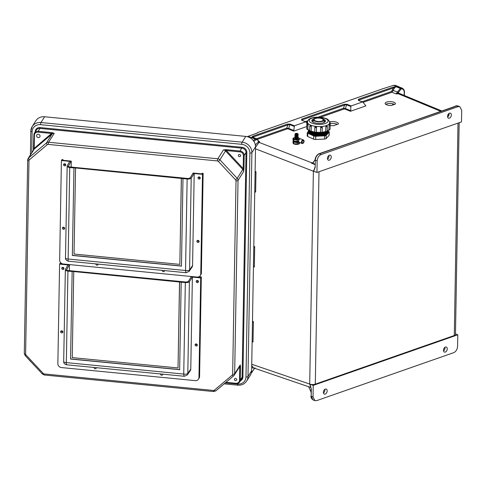 <?xml version="1.0" encoding="UTF-8"?>
<svg xmlns="http://www.w3.org/2000/svg" width="486" height="486" viewBox="0 0 486 486"><rect width="100%" height="100%" fill="white"/><g stroke="black" fill="none" stroke-linecap="round" stroke-linejoin="round"><path stroke-width="0.73" d="M324.818 389.365A2.679 1.75 -69.4 0 1 323.463 392.967M325.322 389.098A2.679 1.75 -69.4 0 1 326.228 389.086A2.679 1.75 -69.4 0 1 327.102 391.57A2.679 1.75 -69.4 0 1 325.237 394.091A2.679 1.75 -69.4 0 1 324.338 394.103A2.679 1.75 -69.4 0 1 323.457 391.619A2.679 1.75 -69.4 0 1 325.322 389.098M443.548 350.947A2.679 1.75 110.6 0 0 444.903 347.344M445.322 352.071A2.679 1.75 110.6 0 0 447.187 349.549A2.679 1.75 110.6 0 0 446.312 347.065A2.679 1.75 110.6 0 0 445.407 347.077A2.679 1.75 110.6 0 0 443.542 349.598A2.679 1.75 110.6 0 0 444.417 352.083A2.679 1.75 110.6 0 0 445.322 352.071M329.405 155.198A2.679 1.75 110.6 0 0 327.54 157.719A2.679 1.75 110.6 0 0 328.421 160.204A2.679 1.75 110.6 0 0 329.32 160.192A2.679 1.75 110.6 0 0 331.185 157.671A2.679 1.75 110.6 0 0 330.31 155.186A2.679 1.75 110.6 0 0 329.405 155.198M449.404 118.171A2.679 1.75 -69.4 0 1 448.499 118.183A2.679 1.75 -69.4 0 1 447.624 115.692A2.679 1.75 -69.4 0 1 449.489 113.177A2.679 1.75 -69.4 0 1 450.394 113.165A2.679 1.75 -69.4 0 1 451.269 115.65A2.679 1.75 -69.4 0 1 449.404 118.171M257.671 132.544L257.471 132.97L257.671 132.544L382.907 88.719L393.526 85.36L395.391 85.366L402.402 88.258L400.531 88.252L393.526 85.36M391.364 105.462L395.318 104.077A5.146 1.926 1.8 0 0 395.428 103.706A5.146 1.926 1.8 0 0 390.343 101.617A5.146 1.926 1.8 0 0 385.143 103.384A5.146 1.926 1.8 0 0 391.364 105.462M330.188 125.37A5.528 2.072 1.8 0 0 333.505 125.704L338.371 124.003A5.528 2.072 1.8 0 0 338.408 123.802A5.528 2.072 1.8 0 0 335.565 121.895A5.528 2.072 1.8 0 0 329.909 121.81M441.744 110.948L400.172 93.768L396.023 93.865L400.531 88.252A0.668 0.443 70.7 0 1 400.986 89.053L398.125 92.881L401.363 94.26M318.038 117.156L343.505 108.244L345.394 108.542L350.758 110.723L350.449 111.288L365.855 105.893L363.012 102.236L358.334 100.347L358.461 99.235L392.895 87.188L396.126 86.757C394.772 87.346 393.848 88.561 393.362 90.42L391.971 92.243L363.091 102.352M307.431 122.162A0.851 0.316 -178.2 0 1 307.152 122.083A0.851 0.316 -178.2 0 1 306.903 121.846L306.757 126.567L293.72 131.135L294.388 125.795L290.33 124.149L287.354 124.118L252.92 136.171L251.554 137.35L252.939 137.344L256.991 138.96L255.259 139.087L253.285 140.509M255.527 147.264L259.627 141.596L258.929 141.596L258.473 140.904A0.668 0.358 167.7 0 1 258.297 141.226L258.479 141.748L255.369 144.968M448.985 113.438A2.679 1.75 -69.4 0 1 447.63 117.047M327.546 159.068A2.679 1.75 110.6 0 0 328.901 155.459M316.945 172.463L313.677 171.272L315.195 167.372L315.323 160.246L317.145 160.915L316.945 172.463L461.5 121.883L461.7 110.328L459.835 106.647L458.006 106.659L321.021 154.597L319.168 153.783A1.008 0.364 1 0 0 319.861 153.685L455.546 106.203A1.008 0.364 -179 0 0 455.844 105.954L456.032 105.887A0.668 0.443 -109.3 0 0 455.692 105.948M317.145 160.915C317.443 157.816 318.731 155.708 321.021 154.597M314.989 167.111L313.677 171.272M315.122 167.342L313.373 171.218L309.697 384.098A4.022 1.458 -179 0 0 315.293 384.147L318.998 171.746M459.161 122.697L455.467 334.502A4.022 1.458 1 0 1 454.295 335.504L315.293 384.147M404.164 95.42L404.218 92.267C404.054 89.703 402.979 88.634 400.986 89.053M257.471 132.97L247.228 136.657M301.727 119.088L344.088 104.265L347.065 104.296L351.123 105.942L350.813 106.507L346.621 104.806L344.544 105.067L302.183 119.89L302.019 120.413L302.183 119.89A0.668 0.443 70.7 0 0 301.727 119.088L301.606 120.2L305.724 121.828L294.388 125.795M351.123 105.942L362.459 101.975L363.012 102.236M394.407 104.393A5.146 1.926 1.8 0 0 385.75 104.338M337.278 124.386A5.528 2.072 1.8 0 0 330.158 123.608M350.758 110.723L350.813 106.507M459.835 106.647L457.071 105.796L456.032 105.887L458.006 106.659M448.864 115.261L448.414 115.085L448.9 115.152M362.094 101.738L391.516 91.447L393.35 87.99L358.917 100.037L358.747 100.559L358.917 100.037A0.668 0.443 -109.3 0 0 358.461 99.235M398.55 93.689A0.668 0.462 75.2 0 1 398.125 92.881L397.925 93.014A0.668 0.346 77.6 0 0 398.277 93.755L440.741 111.3M391.516 91.447A0.668 0.443 -109.3 0 0 391.971 92.243L396.023 93.865L397.925 93.014M344.088 104.265A0.668 0.443 70.7 0 1 344.544 105.067L343.505 108.244A0.668 0.443 -109.3 0 0 343.96 109.046L320.438 117.278M392.895 87.188A0.668 0.443 -109.3 0 1 393.35 87.99L396.126 86.757L400.178 88.379A0.668 0.443 70.7 0 1 400.634 89.175M255.083 172.633L255.994 171.752L255.642 192.098L254.755 191.429M253.443 266.358L254.336 267.027L254.688 246.681L253.795 246.366M252.137 341.287L253.024 341.956L253.382 321.611L252.963 322.224L252.471 322.048M253.85 141.286L256.061 139.768C257.191 139.464 257.938 139.95 258.297 141.226M315.195 167.372L315.323 160.246C315.499 157.683 316.507 155.72 318.342 154.348L317.911 154.457M315.147 159.511L312.814 163.023M253.771 247.562L254.688 246.681M306.866 122.964L305.724 121.828L306.277 122.089M318.081 154.202L318.98 153.849A0.668 0.443 -109.3 0 0 318.597 153.947M313.233 162.761L311.301 163.089L315.037 164.59M258.558 141.171L259.627 141.596L258.643 141.76A0.668 0.522 61.2 0 0 259.178 142.428L311.927 162.846A3.353 2.23 -109.3 0 0 312.972 162.95M312.729 162.561L313.537 162.749L312.729 162.561M315.043 164.134L311.301 163.089M314.649 168.806L314.989 167.19M253.935 137.738L253.376 136.967L287.809 124.92L289.887 124.653L294.079 126.36M294.024 130.576L288.666 128.395L286.77 128.097A0.668 0.443 -109.3 0 0 287.232 128.899L288.222 128.905L293.72 131.135M258.965 142.538A0.668 0.431 66.5 0 1 258.479 141.748L258.643 141.76M252.92 136.171A0.668 0.443 -109.3 0 1 253.376 136.967L251.554 137.35L255.606 138.966A0.668 0.443 70.7 0 1 256.061 139.768M256.401 138.729L286.77 128.097L287.809 124.92A0.668 0.443 -109.3 0 0 287.354 124.118M318.342 154.348A0.668 0.383 -122.9 0 0 318.069 154.354L318.069 154.354C316.252 155.69 315.262 157.598 315.116 160.064M313.233 385.386L457.782 334.805L457.581 346.354C457.29 349.452 455.996 351.554 453.711 352.672L316.726 400.61L314.946 400.64L313.112 399.972L311.198 396.272L313.027 396.94L313.233 385.386L309.959 384.195L311.326 389.146L309.697 384.098M313.027 396.94L314.946 400.64M457.782 334.805L455.473 333.906M251.469 372.276L252.009 372.094L254.524 368.388L251.681 367.562M311.064 392.068L308.604 386.595M252.465 322.491L252.963 322.224M310.846 387.135L309.928 384.183M251.712 365.563L253.534 367.902L310.943 387.518M197.911 281.613A1.13 1.033 -147.7 0 0 198.422 281.54A1.142 1.039 32.3 0 1 196.818 280.544A1.13 1.033 -147.7 0 0 197.911 281.613M198.616 241.469A1.13 1.033 -147.7 0 0 199.102 241.408A1.13 1.033 32.3 0 1 197.523 240.424A1.13 1.033 -147.7 0 0 198.616 241.469M198.64 176.971A1.13 1.033 -147.7 0 0 200.226 177.961M64.176 163.825A1.13 1.033 -147.7 0 0 65.768 164.827M64.146 228.335A1.13 1.033 -147.7 0 0 64.638 228.268A1.13 1.033 32.3 0 1 63.065 227.272A1.13 1.033 -147.7 0 0 64.146 228.335M62.366 267.403A1.13 1.033 -147.7 0 0 63.958 268.406M97.115 264.007A1.13 1.033 -147.7 0 0 97.965 264.153M163.527 270.502A1.13 1.033 -147.7 0 0 164.499 270.599A1.13 1.033 32.3 0 1 163.49 270.495M62.342 331.914A1.13 1.033 -147.7 0 0 62.84 331.853A1.13 1.033 32.3 0 1 61.26 330.857A1.13 1.033 -147.7 0 0 62.342 331.914M95.809 367.75A1.13 1.033 -147.7 0 0 96.301 367.689A1.13 1.033 32.3 0 1 95.292 367.58A1.13 1.033 -147.7 0 0 95.809 367.75M196.806 345.048A1.13 1.033 -147.7 0 0 197.304 344.987A1.13 1.033 32.3 0 1 195.724 343.991A1.13 1.033 -147.7 0 0 196.806 345.048M162.209 374.238A1.13 1.033 -147.7 0 0 162.707 374.177A1.13 1.033 32.3 0 1 161.698 374.068A1.13 1.033 -147.7 0 0 162.209 374.238M235.552 380.599A1.172 1.069 32.3 0 1 234.428 379.39A1.172 1.069 32.3 0 1 235.595 378.412A1.172 1.069 32.3 0 1 236.718 379.615A1.172 1.069 32.3 0 1 235.552 380.599M239.464 156.686A1.172 1.069 -147.7 0 0 240.625 155.702A1.172 1.069 -147.7 0 0 239.501 154.499A1.172 1.069 -147.7 0 0 238.34 155.484A1.172 1.069 -147.7 0 0 239.464 156.686M38.291 137.599A1.774 1.616 -147.7 0 0 39.822 136.894A1.774 1.616 -147.7 0 0 38.345 134.288A1.774 1.616 -147.7 0 0 36.815 134.993A1.774 1.616 -147.7 0 0 38.291 137.599M197.595 280.531A1.13 1.033 -147.7 0 0 198.094 280.847M198.343 240.442A1.13 1.033 -147.7 0 0 198.731 240.685M199.43 176.977A1.13 1.033 -147.7 0 0 199.88 177.256M64.942 163.818A1.13 1.033 -147.7 0 0 65.44 164.134M63.842 227.272A1.13 1.033 -147.7 0 0 64.304 227.563M63.137 267.397A1.13 1.033 -147.7 0 0 63.63 267.713M196.508 343.991A1.13 1.033 -147.7 0 0 196.964 344.282M62.044 330.857A1.13 1.033 -147.7 0 0 62.506 331.148M44.603 116.761L245.764 136.408L242.125 142.173L40.964 122.527L44.603 116.761A10.188 9.27 32.3 0 0 35.818 120.814L32.179 126.579A10.188 9.27 32.3 0 1 40.964 122.527A1.677 0.334 -84.4 0 0 40.563 124.671A8.511 7.746 -147.7 0 0 32.125 131.791L31.76 152.762M225.285 382.895L237.545 384.092A8.511 7.746 -147.7 0 0 245.983 376.972A1.677 0.608 1 0 0 247.988 376.547L251.894 152.634L255.533 146.869A10.188 9.27 -147.7 0 0 245.764 136.408M255.533 146.869L251.62 370.782A10.188 9.27 32.3 0 1 250.302 375.253L246.669 381.012A10.188 9.27 32.3 0 0 247.988 376.547L251.62 370.782M226.02 149.67L223.451 149.901L225.996 150.411L226.02 149.67L226.543 149.7L226.385 150.563L239.938 151.887A3.621 3.293 32.3 0 1 243.407 155.599L243.182 168.551L243.984 168.381L244.209 155.429L246.019 152.561L242.101 377.221L240.291 380.088A4.289 3.9 32.3 0 1 239.738 381.972A4.289 3.9 32.3 0 1 236.038 383.679L235.898 383.29A3.621 3.293 -147.7 0 0 239.489 380.265L239.713 367.313L240.515 367.137L240.291 380.088L239.489 380.265M52.202 132.69L54.207 133.364L51.923 133.407L52.202 132.69L51.704 132.623L51.546 133.48L37.993 132.156A3.621 3.293 -147.7 0 0 34.403 135.187L34.178 148.139L33.656 147.89L33.898 134.993M33.467 150.059L33.649 148.412M47.264 144.682L29.379 159.773A1.343 1.221 -147.7 0 0 28.978 160.617L25.606 354.033A1.343 1.221 32.3 0 0 25.971 354.956L43.272 373.479A1.343 1.221 32.3 0 0 44.19 373.941L213.433 390.471A1.343 1.221 -147.7 0 0 214.362 390.191L232.253 375.101A1.343 1.221 -147.7 0 0 232.648 374.256L236.026 180.841A1.343 1.221 32.3 0 0 235.655 179.923L218.36 161.395A1.343 1.221 32.3 0 0 217.442 160.939L48.199 144.409A1.343 1.221 -147.7 0 0 47.264 144.682A1.677 0.668 -130.2 0 1 46.498 142.878A3.019 2.746 32.3 0 1 48.594 142.258L54.207 133.364A3.019 2.746 -147.7 0 0 52.111 133.984L34.227 149.074L28.613 157.968L46.498 142.878L52.111 133.984L51.923 133.407L51.546 133.48L34.038 148.497L33.674 147.835M28.978 160.617A1.677 0.608 -179 0 1 27.678 160.003A1.677 0.608 -179 0 1 27.72 159.87A3.019 2.746 32.3 0 1 28.109 158.545L33.716 149.658A3.019 2.746 -147.7 0 1 34.227 149.074L34.038 148.497L33.491 150.022M48.199 144.409A1.677 0.334 -84.4 0 1 48.594 142.258L217.837 158.788L223.451 149.901A3.019 2.746 32.3 0 1 225.516 150.921L242.818 169.45L237.204 178.344L219.903 159.815L225.516 150.921L226.385 150.563L243.182 168.551L243.644 171.522L243.984 168.381M238.644 368.212L239.713 367.313L240.266 364.937L240.515 367.137M232.648 374.256A1.677 0.608 1 0 0 234.653 373.831L238.031 180.415L243.644 171.522A3.019 2.746 32.3 0 0 242.818 169.45L243.966 168.885M239.537 366.796L239.841 366.966A0.668 0.358 -1.9 0 0 240.515 366.669M313.628 139.166L313.725 135.946A2.126 0.796 1.8 0 0 313.835 135.989A2.126 0.796 1.8 0 0 315.742 136.256L315.639 139.476A2.126 0.796 -178.2 0 1 313.731 139.209A2.126 0.796 -178.2 0 1 313.628 139.166L307.705 136.451A2.126 0.796 -178.2 0 1 307.182 135.904L307.28 132.684A2.126 0.796 1.8 0 0 307.802 133.231L307.705 136.451M322.51 118.438A5.455 2.041 1.8 0 0 316.599 117.837A5.455 2.041 1.8 0 0 313.209 119.611A5.455 2.041 1.8 0 0 314.813 121.129A5.455 2.041 1.8 0 0 320.724 121.731A5.455 2.041 1.8 0 0 324.119 119.951A5.455 2.041 1.8 0 0 322.51 118.438M325.213 121.67A6.816 2.552 1.8 0 0 324.095 120.735M313.464 119.027A6.816 2.552 1.8 0 0 311.818 120.619A6.816 2.552 1.8 0 0 313.822 122.515A6.816 2.552 1.8 0 0 321.21 123.268A6.816 2.552 1.8 0 0 325.444 121.044A6.816 2.552 1.8 0 0 323.901 119.349M325.237 121.634A6.816 2.552 1.8 0 0 324.095 120.662M311.319 126.22L311.174 130.941L311.271 126.239A0.82 0.541 70.7 0 0 310.718 125.248L310.669 125.248A0.82 0.541 -109.3 0 0 310.378 125.218L310.688 125.224A11.154 4.18 1.8 0 0 310.712 125.23A11.154 4.18 1.8 0 0 310.736 125.242L311.271 126.239A0.851 0.316 -178.2 0 1 310.068 126.208A0.851 0.316 -178.2 0 1 309.819 125.971L309.673 130.691A0.851 0.316 1.8 0 0 309.922 130.922A0.851 0.316 1.8 0 0 311.125 130.959A0.82 0.541 70.7 0 1 310.524 131.481M307.602 123.723L307.808 123.274A11.154 4.18 1.8 0 0 307.826 123.298L307.99 124.355A0.851 0.316 -178.2 0 1 307.164 124.252A0.851 0.316 -178.2 0 1 306.915 124.015L306.769 128.735A0.851 0.316 1.8 0 0 307.018 128.972A0.851 0.316 1.8 0 0 307.845 129.076L307.608 129.531M307.808 123.274L307.845 129.076L308.051 124.355M307.905 129.069L307.887 129.264A11.154 4.18 1.8 0 0 309.679 130.527M311.289 131.524A9.951 3.73 1.8 0 0 311.356 131.554A9.951 3.73 1.8 0 0 312.091 131.821A9.951 3.73 1.8 0 0 314.922 132.502M308.549 130.108A9.951 3.73 1.8 0 0 311.338 132.204A9.951 3.73 1.8 0 0 312.073 132.471A9.951 3.73 1.8 0 0 324.454 132.854A9.951 3.73 1.8 0 0 328.123 130.71M308.397 129.981A9.951 3.73 1.8 0 0 311.313 132.848A9.951 3.73 1.8 0 0 312.055 133.121A9.951 3.73 1.8 0 0 324.435 133.504A9.951 3.73 1.8 0 0 328.281 130.594M308.416 130.412A9.951 3.73 1.8 0 0 311.295 133.498A9.951 3.73 1.8 0 0 312.036 133.765A9.951 3.73 1.8 0 0 324.417 134.148A9.951 3.73 1.8 0 0 328.232 131.026M308.397 131.062A9.951 3.73 1.8 0 0 311.277 134.148A9.951 3.73 1.8 0 0 312.012 134.415A9.951 3.73 1.8 0 0 324.399 134.798A9.951 3.73 1.8 0 0 328.214 131.676M308.379 131.712A9.951 3.73 1.8 0 0 311.259 134.798A9.951 3.73 1.8 0 0 322.437 135.837A9.951 3.73 1.8 0 0 328.196 132.326M315.463 120.905A4.538 1.701 1.8 0 0 320.377 121.403A4.538 1.701 1.8 0 0 323.196 119.921A4.538 1.701 1.8 0 0 321.866 118.663A4.538 1.701 1.8 0 0 316.945 118.165A4.538 1.701 1.8 0 0 314.126 119.641A4.538 1.701 1.8 0 0 315.463 120.905M329.052 135.46L329.15 132.247A2.126 0.796 1.8 0 0 329.265 131.998L329.168 135.217A2.126 0.796 -178.2 0 1 329.052 135.46L326.112 138.589A2.126 0.796 -178.2 0 1 324.502 139.069L315.639 139.476M329.15 132.247L326.209 135.369L326.112 138.589M329.265 131.998A2.126 0.796 1.8 0 0 328.749 131.451L328.263 131.226M307.28 132.684A2.126 0.796 1.8 0 1 307.401 132.441L308.349 131.433M313.725 135.946L307.802 133.231M324.502 139.069L324.605 135.849L315.742 136.256M324.605 135.849A2.126 0.796 1.8 0 0 326.209 135.369M315.967 132.654A9.951 3.73 1.8 0 0 320.857 132.775M321.92 132.678A9.951 3.73 1.8 0 0 324.478 132.204A9.951 3.73 1.8 0 0 325.298 131.961M311.174 130.941L311.143 131.135A11.154 4.18 1.8 0 0 314.691 132.004M314.879 127.083L315.681 126.439A11.154 4.18 1.8 0 0 315.748 126.445L316.507 127.314A0.851 0.316 -178.2 0 1 315.086 127.423A0.851 0.316 -178.2 0 1 314.837 127.186A0.851 0.316 -178.2 0 1 314.861 127.107A0.82 0.735 -144.2 0 1 314.989 126.731L314.691 131.9A0.851 0.316 1.8 0 0 314.94 132.137A0.851 0.316 1.8 0 0 316.362 132.034A0.82 0.735 35.8 0 1 315.548 132.69M315.007 126.706L314.989 126.731A0.82 0.735 -144.2 0 1 315.675 126.451L315.742 126.457A0.82 0.735 35.8 0 1 316.507 127.314L316.362 132.034L316.526 127.296M316.38 132.01L316.343 132.21A11.154 4.18 1.8 0 0 320.511 132.32L320.505 132.137A0.851 0.316 1.8 0 0 320.724 132.289A0.851 0.316 1.8 0 0 321.647 132.38A0.851 0.316 1.8 0 0 322.175 132.101A0.851 0.316 1.8 0 0 322.145 132.016L322.285 127.472M320.632 127.399L321.453 126.597A11.154 4.18 1.8 0 0 321.519 126.591A0.82 0.729 -35.3 0 1 322.291 127.296A0.851 0.316 -178.2 0 1 322.321 127.387A0.851 0.316 -178.2 0 1 321.793 127.666A0.851 0.316 -178.2 0 1 320.869 127.569A0.851 0.316 -178.2 0 1 320.651 127.423L320.487 132.113M322.169 126.889L322.175 132.101C321.963 132.885 321.574 133.128 320.997 132.842L320.626 132.55A0.82 0.729 144.7 0 1 320.505 132.137L320.651 127.423A0.82 0.729 144.7 0 1 321.465 126.603L322.279 127.277M322.169 132.192A11.154 4.18 1.8 0 0 325.705 131.512L325.729 131.329A0.851 0.316 1.8 0 0 326.653 131.427A0.851 0.316 1.8 0 0 327.181 131.147L327.327 126.433A0.851 0.316 -178.2 0 1 326.799 126.706A0.851 0.316 -178.2 0 1 325.875 126.615L325.729 131.329A0.82 0.529 111.8 0 0 326.282 131.888M325.833 126.597L326.477 125.655A0.82 0.529 111.8 0 0 325.875 126.615L325.687 131.317M326.452 125.649A11.154 4.18 1.8 0 0 326.501 125.631L327.029 126.178M327.187 130.965A11.154 4.18 1.8 0 0 328.937 129.805L328.992 129.622A0.851 0.316 1.8 0 0 330.061 129.343L329.18 130.09M329.958 124.392A0.851 0.316 -178.2 0 1 330.207 124.629A0.851 0.316 -178.2 0 1 329.137 124.902L328.931 129.61M329.077 124.896L329.344 123.851A11.154 4.18 1.8 0 0 329.362 123.827L329.514 124.288M313.184 120.321A6.816 2.552 1.8 0 0 311.988 121.221M313.184 120.394A6.816 2.552 1.8 0 0 312.006 121.257M328.937 129.805L328.579 130.011M320.511 132.32L321.106 132.605M315.712 132.465L316.343 132.21M308.209 129.489L307.887 129.264L308.209 129.489M295.543 138.486A1.033 0.383 1.8 0 0 295.628 138.534A1.033 0.383 1.8 0 0 295.719 138.577A1.033 0.383 1.8 0 0 297.25 138.583A1.033 0.383 1.8 0 0 297.408 138.486M295.166 137.623A1.573 0.589 1.8 0 0 295.209 138.316A1.573 0.589 1.8 0 0 295.348 138.382A1.573 0.589 1.8 0 0 297.681 138.395A1.573 0.589 1.8 0 0 297.772 137.702M295.567 137.824A1.033 0.383 1.8 0 0 295.652 137.878A1.033 0.383 1.8 0 0 295.743 137.921A1.033 0.383 1.8 0 0 297.274 137.927A1.033 0.383 1.8 0 0 297.426 137.83M295.184 136.967A1.573 0.589 1.8 0 0 295.233 137.66A1.573 0.589 1.8 0 0 295.373 137.72A1.573 0.589 1.8 0 0 297.705 137.738A1.573 0.589 1.8 0 0 297.79 137.046M295.585 137.167A1.033 0.383 1.8 0 0 295.67 137.216A1.033 0.383 1.8 0 0 295.761 137.259A1.033 0.383 1.8 0 0 297.292 137.271A1.033 0.383 1.8 0 0 297.45 137.174M295.209 136.311A1.573 0.589 1.8 0 0 295.251 137.003A1.573 0.589 1.8 0 0 295.391 137.064A1.573 0.589 1.8 0 0 297.724 137.076A1.573 0.589 1.8 0 0 297.809 136.39M295.603 136.511A1.033 0.383 1.8 0 0 295.688 136.56A1.033 0.383 1.8 0 0 295.78 136.602A1.033 0.383 1.8 0 0 297.31 136.615A1.033 0.383 1.8 0 0 297.468 136.517M295.227 135.649A1.573 0.589 1.8 0 0 295.269 136.347A1.573 0.589 1.8 0 0 295.409 136.408A1.573 0.589 1.8 0 0 297.742 136.42A1.573 0.589 1.8 0 0 297.833 135.734M295.628 135.855A1.033 0.383 1.8 0 0 295.713 135.904A1.033 0.383 1.8 0 0 295.804 135.946A1.033 0.383 1.8 0 0 297.335 135.952A1.033 0.383 1.8 0 0 297.487 135.855M295.245 134.993A1.573 0.589 1.8 0 0 295.294 135.685A1.573 0.589 1.8 0 0 295.433 135.752A1.573 0.589 1.8 0 0 297.766 135.764A1.573 0.589 1.8 0 0 297.851 135.072M295.646 135.193A1.033 0.383 1.8 0 0 295.731 135.248A1.033 0.383 1.8 0 0 295.822 135.29A1.033 0.383 1.8 0 0 297.353 135.296A1.033 0.383 1.8 0 0 297.511 135.199M295.269 134.336A1.573 0.589 1.8 0 0 295.312 135.029A1.573 0.589 1.8 0 0 295.452 135.096A1.573 0.589 1.8 0 0 297.784 135.108A1.573 0.589 1.8 0 0 297.869 134.415M295.664 134.537A1.033 0.383 1.8 0 0 295.749 134.592A1.033 0.383 1.8 0 0 295.84 134.628A1.033 0.383 1.8 0 0 297.371 134.64A1.033 0.383 1.8 0 0 297.529 134.543M295.628 133.553A1.573 0.589 1.8 0 0 295.354 133.65A1.573 0.589 1.8 0 0 295.33 134.373A1.573 0.589 1.8 0 0 295.47 134.434A1.573 0.589 1.8 0 0 297.803 134.446A1.573 0.589 1.8 0 0 297.827 133.723A1.573 0.589 1.8 0 0 297.687 133.662M297.317 133.468A1.033 0.383 1.8 0 0 295.786 133.456A1.033 0.383 1.8 0 0 295.865 133.972A1.033 0.383 1.8 0 0 297.268 134.027A1.033 0.383 1.8 0 0 297.408 133.504A1.033 0.383 1.8 0 0 297.317 133.468M301.988 142.058A1.209 0.784 111.8 0 0 302.395 142.884A1.209 0.784 111.8 0 0 303.695 141.462A1.209 0.784 111.8 0 0 303.288 140.636A1.209 0.784 111.8 0 0 301.988 142.058M293.192 140.156L293.137 140.387A3.244 1.215 -178.2 0 0 294.091 141.286A3.244 1.215 -178.2 0 0 295.543 141.639L295.537 141.936A7.254 2.716 -178.2 0 1 298.179 142.526L298.185 142.222A7.254 2.716 1.8 0 0 295.543 141.639L295.591 141.42A7.424 2.782 -178.2 0 1 298.301 142.021L298.963 141.997M298.683 142.009L298.914 142.173A1.889 1.221 111.8 0 0 299.151 142.319A1.889 1.221 111.8 0 0 299.248 142.349M298.732 142.598L299.248 142.362M295.573 142.034L295.573 142.034A7.424 2.782 1.8 0 1 298.197 142.605M298.538 137.611L299.874 139.148L297.365 140.023L293.927 139.591L292.997 138.279L292.961 139.555L293.884 140.867L294.741 141.232L298.586 141.153M294.741 141.232L293.744 140.867L293.927 139.591M297.997 137.526A2.831 1.063 -178.2 0 1 298.44 137.672A2.831 1.063 -178.2 0 1 298.453 139.172A2.831 1.063 -178.2 0 1 294.449 139.069A2.831 1.063 -178.2 0 1 294.953 137.435M292.997 138.279L294.917 137.362M294.941 138.109A1.616 0.608 1.8 0 0 295.026 138.625A1.616 0.608 1.8 0 0 295.306 138.771A1.616 0.608 1.8 0 0 297.845 138.71A1.616 0.608 1.8 0 0 297.961 138.2M297.365 140.023L297.323 141.298M293.119 142.744A3.189 1.197 1.8 0 0 293.113 142.805A3.189 1.197 1.8 0 0 294.054 143.686A3.189 1.197 1.8 0 0 299.358 143.327M293.137 142.963A3.189 1.197 1.8 0 0 293.107 143.121A3.189 1.197 1.8 0 0 294.042 144.002A3.189 1.197 1.8 0 0 297.505 144.354A3.189 1.197 1.8 0 0 299.485 143.315A3.189 1.197 1.8 0 0 299.485 143.242L299.485 143.315M293.173 140.94L292.882 142.125L293.805 143.437L294.662 143.801L297.869 143.905L299.753 142.993L299.765 142.568M294.662 143.801L293.666 143.437L293.471 141.323M293.848 142.161L297.286 142.598L297.244 143.874M197.328 280.477A1.142 1.039 -147.7 0 0 196.344 280.932A1.142 1.039 -147.7 0 0 197.292 282.609A1.142 1.039 -147.7 0 0 198.276 282.153A1.142 1.039 -147.7 0 0 197.328 280.477M196.223 343.924A1.13 1.033 -147.7 0 0 195.244 344.374A1.13 1.033 -147.7 0 0 196.186 346.038A1.13 1.033 -147.7 0 0 197.158 345.582A1.13 1.033 -147.7 0 0 196.223 343.924M160.508 373.953A1.13 1.033 -147.7 0 0 162.561 374.773A1.13 1.033 -147.7 0 0 162.701 374.165M63.958 268.418A1.142 1.039 32.3 0 1 62.36 267.409M62.864 267.343A1.142 1.039 -147.7 0 0 61.88 267.798A1.142 1.039 -147.7 0 0 62.828 269.475A1.142 1.039 -147.7 0 0 63.812 269.019A1.142 1.039 -147.7 0 0 62.864 267.343M61.758 330.79A1.13 1.033 -147.7 0 0 60.78 331.239A1.13 1.033 -147.7 0 0 61.722 332.904A1.13 1.033 -147.7 0 0 62.7 332.448A1.13 1.033 -147.7 0 0 61.758 330.79M94.108 367.465A1.13 1.033 -147.7 0 0 96.161 368.285A1.13 1.033 -147.7 0 0 96.301 367.677M70.555 359.039L72.159 271.388L70.555 359.039L179.662 369.694L181.187 282.166L185.336 282.573C187.359 282.688 188.714 282.39 189.4 281.667L192.383 277.105L190.773 369.074A3.39 3.08 32.3 0 1 190.275 370.66L187.304 374.949M69.346 270.647L69.449 264.7L69.225 265.077L67.912 264.949L65.355 269.554C65.148 270.319 66.005 270.836 67.937 271.103L72.086 271.51M201.319 276.917L200.7 277.901L191.071 276.959L191.296 276.601L199.898 277.439L200.323 276.82L201.319 276.917L199.582 376.516A3.748 3.408 32.3 0 1 199.096 378.157L198.476 379.141A3.748 3.408 32.3 0 1 195.244 380.635L61.449 367.562A3.748 3.408 32.3 0 1 57.858 363.716L59.596 264.117L60.221 263.133L61.218 263.23L60.847 263.862L69.449 264.7M59.596 264.117L69.225 265.058M200.7 277.901L198.962 377.5A3.748 3.408 32.3 0 1 198.476 379.141M191.071 276.959L192.383 277.105M61.206 263.892L61.218 263.23M67.937 271.103L66.339 362.599L183.738 374.068C185.816 374.323 187.171 374.111 187.796 373.436L187.323 374.925L184.376 376.279L66.546 364.773C64.498 364.111 63.544 363.042 63.684 361.56L65.355 269.554M72.159 271.388L181.187 282.166M66.388 269.839L67.712 270.489L186.241 282.068L188.276 281.601L191.071 276.977M69.225 265.077L66.424 269.979M179.601 281.88L178.028 367.951L72.244 357.617L73.744 271.674M178.028 367.951L179.528 282.008M66.795 364.573C66.363 365.101 66.211 364.445 66.339 362.599C64.389 362.471 63.526 362.04 63.757 361.323M185.336 282.573L183.738 374.068C183.89 375.915 184.194 376.589 184.656 376.085M70.634 358.923L179.662 369.573M200.226 177.991A1.142 1.039 32.3 0 1 198.628 176.977M199.139 176.91A1.142 1.039 -147.7 0 0 198.148 177.366A1.142 1.039 -147.7 0 0 199.096 179.042A1.142 1.039 -147.7 0 0 200.086 178.587A1.142 1.039 -147.7 0 0 199.139 176.91M198.021 240.357A1.13 1.033 -147.7 0 0 197.043 240.813A1.13 1.033 -147.7 0 0 197.984 242.471A1.13 1.033 -147.7 0 0 198.956 242.022A1.13 1.033 -147.7 0 0 198.021 240.357M162.306 270.38A1.13 1.033 -147.7 0 0 164.359 271.206A1.13 1.033 -147.7 0 0 164.499 270.593M65.768 164.839A1.142 1.039 32.3 0 1 64.164 163.831M64.674 163.764A1.142 1.039 -147.7 0 0 63.69 164.213A1.142 1.039 -147.7 0 0 64.638 165.89A1.142 1.039 -147.7 0 0 65.622 165.434A1.142 1.039 -147.7 0 0 64.674 163.764M63.557 227.211A1.13 1.033 -147.7 0 0 62.585 227.661A1.13 1.033 -147.7 0 0 63.52 229.319A1.13 1.033 -147.7 0 0 64.498 228.87A1.13 1.033 -147.7 0 0 63.557 227.211M95.9 263.886A1.13 1.033 -147.7 0 0 97.953 264.712A1.13 1.033 -147.7 0 0 98.099 264.105A1.13 1.033 32.3 0 1 97.091 264.001M72.353 255.46L73.969 167.804L72.353 255.46L181.454 266.128L182.997 178.599L187.146 179.006C189.169 179.127 190.524 178.824 191.205 178.101L194.187 173.538L192.571 265.508A3.39 3.08 32.3 0 1 192.067 267.093L189.097 271.382M71.156 167.069L71.26 161.121L71.035 161.492L69.723 161.364L67.165 165.975C66.953 166.741 67.815 167.257 69.741 167.524L73.896 167.931M203.13 173.35L202.504 174.334L192.881 173.393L193.106 173.034L201.708 173.879L202.133 173.253L203.13 173.35L201.38 272.95A3.748 3.408 32.3 0 1 200.894 274.59L200.268 275.574A3.748 3.408 32.3 0 1 197.043 277.069L63.247 263.983A3.748 3.408 32.3 0 1 59.657 260.138L61.406 160.538L62.026 159.548L63.022 159.651L62.658 160.277L71.26 161.121M61.406 160.538L71.035 161.48M202.504 174.334L200.754 273.934A3.748 3.408 32.3 0 1 200.268 275.574M192.881 173.393L194.187 173.538M63.01 160.313L63.022 159.651M69.741 167.524L68.137 259.02L185.537 270.502C187.614 270.757 188.963 270.544 189.595 269.87L189.121 271.358L186.174 272.713L68.344 261.195C66.29 260.532 65.337 259.463 65.482 257.975L67.165 165.975M73.969 167.804L182.997 178.599M68.198 166.261L69.522 166.911L188.046 178.502L190.087 178.04L192.881 173.411M71.035 161.492L68.234 166.4M181.412 178.313L179.826 264.384L74.042 254.038L75.555 168.095M179.826 264.384L181.339 178.441M68.593 260.994C68.162 261.523 68.01 260.861 68.137 259.02C66.187 258.886 65.324 258.461 65.549 257.738M187.146 179.006L185.537 270.502C185.682 272.348 185.986 273.023 186.454 272.518M72.432 255.338L181.46 266.006M448.414 115.085L448.967 114.89M449.003 114.714L448.147 114.362M350.449 111.288L344.951 109.052L343.96 109.046M306.897 122.016L306.356 122.205M257.544 139.288L287.232 128.899M454.295 335.504L458 123.104M302.383 120.419L302.183 119.89M305.366 121.591L307.778 120.747M358.917 100.037L359.118 100.566M255.715 139.889A0.668 0.443 70.7 0 0 255.259 139.087L248.006 136.28M392.955 103.846L392.937 104.909M347.065 104.296A0.668 0.437 112.1 0 0 346.621 104.806L345.394 108.542A0.668 0.437 -67.9 0 1 344.951 109.052M392.439 90.226L398.326 92.225M404.224 91.927L404.218 92.267M358.723 100.505A0.668 0.431 111.5 0 0 358.559 100.347L358.559 100.347A0.668 0.431 111.5 0 0 358.334 100.347M319.502 153.764A0.668 0.443 70.7 0 1 319.861 153.685M455.139 106.349A0.668 0.443 70.7 0 1 455.546 106.203M255.994 171.752L255.101 171.436M254.749 191.763L255.642 192.098M254.336 267.027L253.437 266.692M252.489 321.289L253.382 321.611M253.024 341.956L252.131 341.622M251.736 364.239L309.655 384.025M255.496 148.819L313.373 171.218M253.783 247.125L254.275 247.295M255.089 172.196L255.581 172.366M288.222 128.905A0.668 0.437 -67.9 0 0 288.666 128.395L289.887 124.653A0.668 0.437 -67.9 0 1 290.33 124.149M258.279 140.715A0.668 0.358 167.7 0 1 258.473 140.904L256.991 138.966M301.606 120.2A0.668 0.431 -68.5 0 1 301.83 120.2L301.83 120.2A0.668 0.431 -68.5 0 1 301.994 120.358M311.326 389.146L311.198 396.272L311.119 388.97M251.56 372.549A0.668 0.443 -109.3 0 0 252.009 372.094M255.016 367.817L251.384 372.677A0.668 0.443 -109.3 0 0 251.657 372.215M240.485 380.781A4.957 4.514 32.3 0 0 242.903 377.051L246.821 152.391A4.957 4.514 -147.7 0 0 242.071 147.294L240.096 151.025L226.543 149.7M35.205 131.815L35.205 131.718A4.957 4.514 32.3 0 1 40.119 127.569L242.071 147.294M40.563 124.671L241.73 144.324A8.511 7.746 32.3 0 1 249.889 153.066L245.983 376.972M30.284 361.25A8.511 7.746 32.3 0 1 29.537 360.241M246.821 152.391L246.019 152.561A4.289 3.9 32.3 0 0 241.907 148.157L39.961 128.432L38.151 131.299L51.704 132.623M30.861 131.044A10.188 9.27 32.3 0 1 32.179 126.579L30.825 131.177A1.677 0.608 -179 0 1 30.861 131.044M40.119 127.569L39.961 128.432A4.289 3.9 -147.7 0 0 36.262 130.139L34.451 133.006A4.289 3.9 32.3 0 1 38.151 131.299L37.993 132.156M33.898 134.889A4.289 3.9 32.3 0 1 34.451 133.006L33.898 134.889M25.606 354.033A1.677 0.608 -179 0 1 24.3 353.419L27.678 160.003L28.109 158.545A3.019 2.746 32.3 0 1 28.613 157.968A1.677 0.668 -130.2 0 0 29.379 159.773M217.442 160.939A1.677 0.334 -84.4 0 1 217.837 158.788A3.019 2.746 -147.7 0 1 219.903 159.815L218.36 161.395M25.971 354.956L25.12 355.509L24.3 353.419A1.677 0.608 -179 0 1 24.343 353.286M241.73 144.324A1.677 0.334 -84.4 0 1 242.125 142.173A10.188 9.27 -147.7 0 1 251.894 152.634A1.677 0.608 1 0 1 249.889 153.066M32.125 131.791A1.677 0.608 -179 0 1 30.825 131.177L30.405 154.906M34.403 135.187L33.88 134.938L33.376 150.593M234.653 373.831L240.266 364.937A3.019 2.746 -147.7 0 1 239.877 366.262L234.264 375.149A3.019 2.746 32.3 0 1 233.76 375.733A1.677 0.668 49.8 0 1 233.705 375.793L234.264 375.149A3.019 2.746 32.3 0 0 234.653 373.831M243.407 155.599L244.209 155.429A4.289 3.9 -147.7 0 0 240.096 151.025L239.938 151.887M236.026 180.841A1.677 0.608 1 0 0 238.031 180.415A3.019 2.746 -147.7 0 0 237.204 178.344L235.655 179.923M242.903 377.051L242.101 377.221A4.289 3.9 -147.7 0 1 241.548 379.104L239.738 381.972L235.983 383.721L225.522 382.701M235.941 383.667L225.571 382.658M31.675 362.532A3.621 3.293 32.3 0 1 31.292 362.119M44.19 373.941A1.677 0.334 95.6 0 0 44.396 375.016L213.64 391.552L215.814 390.884A1.677 0.668 49.8 0 0 215.869 390.823L233.632 375.842M213.433 390.471A1.677 0.334 95.6 0 0 213.64 391.552M43.272 373.479L42.416 374.038L25.12 355.509M237.545 384.092A1.677 0.334 95.6 0 0 237.751 385.173C241.603 385.428 244.58 384.043 246.669 381.012M225.972 382.318L235.898 383.29M214.362 390.191A1.677 0.668 49.8 0 0 215.814 390.884L233.705 375.793A1.677 0.668 49.8 0 1 232.253 375.101M312.164 134.464A9.477 3.548 1.8 0 0 312.304 134.513A9.477 3.548 1.8 0 0 324.101 134.877A9.477 3.548 1.8 0 0 324.247 134.841M312.182 133.814A9.477 3.548 1.8 0 0 312.328 133.863A9.477 3.548 1.8 0 0 324.119 134.227A9.477 3.548 1.8 0 0 324.265 134.191M312.2 133.17A9.477 3.548 1.8 0 0 312.346 133.219A9.477 3.548 1.8 0 0 324.138 133.583A9.477 3.548 1.8 0 0 324.284 133.541M312.225 132.52A9.477 3.548 1.8 0 0 312.364 132.569A9.477 3.548 1.8 0 0 324.162 132.933A9.477 3.548 1.8 0 0 324.308 132.891M312.243 131.87A9.477 3.548 1.8 0 0 312.383 131.919A9.477 3.548 1.8 0 0 314.971 132.55M315.894 132.684A9.477 3.548 1.8 0 0 320.924 132.812M321.872 132.714A9.477 3.548 1.8 0 0 324.18 132.283A9.477 3.548 1.8 0 0 324.326 132.241M307.438 122.065A11.154 4.18 1.8 0 0 310.718 125.163A11.154 4.18 1.8 0 0 322.801 126.39A11.154 4.18 1.8 0 0 329.727 122.751C329.277 120.564 327.995 119.143 325.881 118.499C319.594 115.972 307.577 116.938 307.438 122.065L307.395 123.292M325.298 118.499A9.447 3.542 1.8 0 0 311.939 118.153A9.447 3.542 1.8 0 0 311.963 123.165A9.447 3.542 1.8 0 0 325.322 123.505A9.447 3.542 1.8 0 0 325.298 118.499M310.852 131.487A9.477 3.548 1.8 0 0 311.678 131.858A9.477 3.548 1.8 0 0 325.924 131.858M309.503 131.208A9.477 3.548 1.8 0 0 311.66 132.508A9.477 3.548 1.8 0 0 327.102 131.755M309.479 131.858A9.477 3.548 1.8 0 0 311.635 133.158A9.477 3.548 1.8 0 0 327.084 132.405M309.461 132.508A9.477 3.548 1.8 0 0 311.617 133.808A9.477 3.548 1.8 0 0 327.06 133.049M309.442 133.158A9.477 3.548 1.8 0 0 311.599 134.452A9.477 3.548 1.8 0 0 327.042 133.699M320.693 132.635A10.558 3.955 -178.2 0 1 316.143 132.52M306.824 126.919L306.757 126.567A0.851 0.316 1.8 0 0 306.83 126.7M314.861 127.265L314.715 131.828A0.851 0.316 1.8 0 0 314.691 131.9L315.214 132.696L316.258 132.38M327.078 126.196A0.851 0.316 -178.2 0 1 327.327 126.433L326.774 125.625M329.374 123.857L328.828 130.108M329.945 122.223A0.851 0.316 -178.2 0 1 330.194 122.46A0.851 0.316 -178.2 0 1 329.727 122.727M298.641 140.989A1.719 1.112 -68.2 0 1 299.346 139.336M298.89 142.082L298.586 141.031C298.86 139.464 299.558 138.735 300.676 138.856A1.889 1.221 111.8 0 0 298.641 141.08A1.889 1.221 111.8 0 0 298.92 142.106M303.343 142.993A1.889 1.221 -68.2 0 1 302.019 143.467A1.889 1.221 -68.2 0 1 301.387 142.179A1.889 1.221 -68.2 0 1 303.422 139.956A1.889 1.221 -68.2 0 1 304.054 141.213M304.054 141.335A1.719 1.112 111.8 0 0 302.893 140.168A1.719 1.112 111.8 0 0 301.63 142.185A1.719 1.112 111.8 0 0 302.79 143.352A1.719 1.112 111.8 0 0 304.054 141.335M293.161 140.539A3.244 1.215 1.8 0 0 293.131 140.685L293.137 140.387A3.244 1.215 -178.2 0 1 293.198 140.168M293.344 140.411A3.074 1.148 1.8 0 0 293.574 140.715M293.939 140.958A3.074 1.148 1.8 0 0 294.218 141.086A3.074 1.148 1.8 0 0 295.591 141.42M294.097 141.663A3.074 1.148 -178.2 0 1 293.471 141.256M298.914 142.173L298.234 142.635L294.139 141.705L293.131 140.685A3.244 1.215 1.8 0 0 294.085 141.59A3.244 1.215 1.8 0 0 295.537 141.936M299.625 142.362L299.236 142.355M295.543 142.034A3.074 1.148 -178.2 0 1 294.2 141.705M298.641 142.021L298.301 142.021M198.962 377.5L199.582 376.516M189.4 281.667L187.796 373.436L190.773 369.074M200.754 273.934L201.38 272.95M191.205 178.101L189.595 269.87L192.571 265.508M448.596 113.779L449.058 113.967M404.352 95.499L404.413 92.097C404.638 90.694 403.969 89.412 402.402 88.258M362.714 101.981L358.401 100.316M392.767 103.797L392.743 104.976M456.208 105.766L458.061 105.954M455.157 106.568L319.071 153.734M456.172 105.772L455.503 105.984M257.137 133.085L257.343 132.751M305.986 121.834L301.672 120.17M318.336 154.001L319.041 153.74M310.997 396.09C310.706 397.372 311.411 398.666 313.112 399.972M44.396 375.016L42.416 374.038M224.161 383.849L237.751 385.173M33.88 364.895L27.265 357.811M32.732 363.668L30.156 360.904M306.769 128.735L307.292 129.531L307.972 129.568M309.673 130.691L310.196 131.481L315.323 132.465M329.727 122.751L329.435 123.772M330.14 124.27L330.194 122.46L329.277 121.603M313.13 122.193L313.209 119.611M324.034 122.533L324.119 119.951M329.684 123.833L330.207 124.629L330.061 129.343M327.181 131.147L326.003 131.888L321.495 132.623M310.378 125.218L309.819 125.971M307.729 123.213L306.915 124.015M307.863 121.05L306.903 121.846M315.912 132.538L320.906 132.666M307.93 129.519L309.679 130.837M327.169 131.263L328.882 130.048M295.628 138.534L295.209 138.316M295.652 137.878L295.233 137.66M295.67 137.216L295.251 137.003M295.688 136.56L295.269 136.347M295.713 135.904L295.294 135.685M295.731 135.248L295.312 135.029M295.749 134.592L295.33 134.373M295.786 133.456L295.354 133.65M297.408 133.504L297.827 133.723M297.371 134.64L297.803 134.446M297.353 135.296L297.784 135.108M297.335 135.952L297.766 135.764M297.31 136.615L297.742 136.42M297.292 137.271L297.724 137.076M297.274 137.927L297.705 137.738M297.25 138.583L297.681 138.395M300.676 138.856L303.422 139.956L304.102 141.292C303.835 142.866 303.136 143.589 302.019 143.467L299.151 142.319M297.948 141.335L296.266 141.444M293.113 142.805L293.107 143.121M297.869 143.905L296.187 144.014"/></g></svg>
